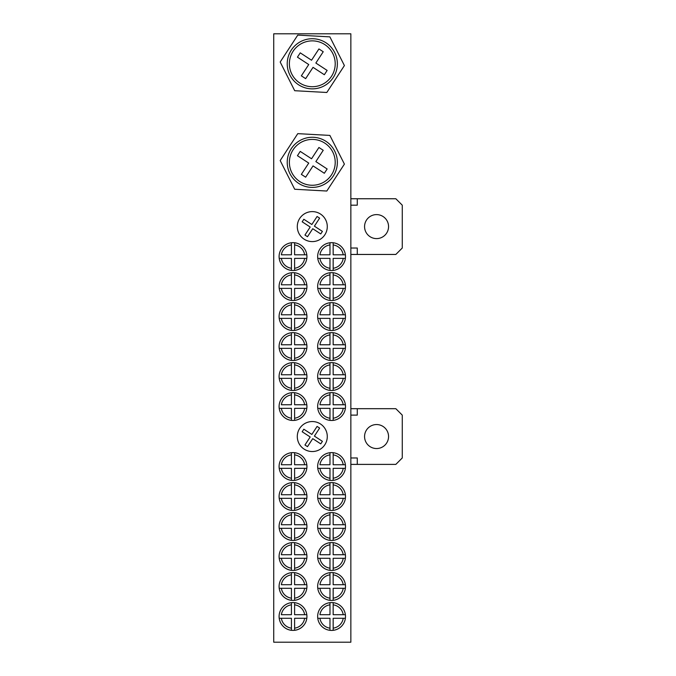 <?xml version="1.0" encoding="UTF-8"?>
<svg xmlns="http://www.w3.org/2000/svg" width="676" height="676" viewBox="0 0 676 676"><rect width="100%" height="100%" fill="white"/><g stroke="black" fill="none" stroke-linecap="round" stroke-linejoin="round"><path stroke-width="1.01" d="M273.729 642.2L273.729 33.8L350.852 33.8L350.852 642.2L273.729 642.2M388.556 226.604A11.999 11.999 0 0 0 376.557 214.605A11.999 11.999 0 0 0 364.567 226.604A11.999 11.999 0 0 0 376.557 238.603A11.999 11.999 0 0 0 388.556 226.604M350.852 205.183L357.283 205.183L357.283 198.752L350.852 198.752M350.852 248.024L357.283 248.024L357.283 254.455L350.852 254.455M357.283 198.752L395.84 198.752L402.271 205.183L402.271 248.024L395.84 254.455L357.283 254.455M388.556 436.544A11.999 11.999 0 0 0 376.557 424.545A11.999 11.999 0 0 0 364.567 436.544A11.999 11.999 0 0 0 376.557 448.543A11.999 11.999 0 0 0 388.556 436.544M350.852 415.123L357.283 415.123L357.283 408.693L350.852 408.693M350.852 457.965L357.283 457.965L357.283 464.395L350.852 464.395M357.283 408.693L395.84 408.693L402.271 415.123L402.271 457.965L395.84 464.395L357.283 464.395M331.485 76.329A22.925 22.925 0 0 0 324.826 44.599A22.925 22.925 0 0 0 293.105 51.258A22.925 22.925 0 0 0 299.755 82.979A22.925 22.925 0 0 0 331.485 76.329M326.001 42.808A25.063 25.063 0 0 0 291.314 50.083A25.063 25.063 0 0 0 298.581 84.779A25.063 25.063 0 0 0 333.276 77.503A25.063 25.063 0 0 0 326.001 42.808M329.88 36.867L297.77 35.101L280.185 62.023L294.702 90.711L326.812 92.485L344.405 65.564L329.88 36.867M308.738 64.541L297.44 57.156L300.245 52.855L311.543 60.232L318.928 48.934L323.229 51.748L315.853 63.045L327.15 70.431L324.336 74.732L313.039 67.347L305.653 78.644L301.352 75.839L308.738 64.541M331.485 174.873A22.925 22.925 0 0 0 324.826 143.143A22.925 22.925 0 0 0 293.105 149.802A22.925 22.925 0 0 0 299.755 181.523A22.925 22.925 0 0 0 331.485 174.873M326.001 141.352A25.063 25.063 0 0 0 291.314 148.627A25.063 25.063 0 0 0 298.581 183.314A25.063 25.063 0 0 0 333.276 176.047A25.063 25.063 0 0 0 326.001 141.352M329.88 135.411L297.77 133.645L280.185 160.567L294.702 189.255L326.812 191.029L344.405 164.107L329.88 135.411M308.738 163.085L297.44 155.7L300.245 151.399L311.543 158.775L318.928 147.478L323.229 150.292L315.853 161.589L327.15 168.975L324.336 173.276L313.039 165.89L305.653 177.188L301.352 174.383L308.738 163.085M299.738 218.399A14.999 14.999 0 0 0 304.09 239.16A14.999 14.999 0 0 0 324.843 234.809A14.999 14.999 0 0 0 320.492 214.047A14.999 14.999 0 0 0 299.738 218.399M320.745 233.938L322.41 231.395L314.399 226.164L319.63 218.145L317.086 216.489L311.856 224.5L303.837 219.269L302.18 221.804L310.191 227.043L304.952 235.054L307.495 236.718L312.735 228.708L320.745 233.938M299.738 428.339A14.999 14.999 0 0 0 304.09 449.101A14.999 14.999 0 0 0 324.843 444.749A14.999 14.999 0 0 0 320.492 423.987A14.999 14.999 0 0 0 299.738 428.339M320.745 443.878L322.41 441.335L314.399 436.105L319.63 428.085L317.086 426.429L311.856 434.44L303.837 429.209L302.18 431.753L310.191 436.983L304.952 445.002L307.495 446.659L312.735 438.648L320.745 443.878M293.012 242.667A13.926 13.926 0 0 1 306.82 258.376A13.926 13.926 0 0 1 279.205 258.376A13.926 13.926 0 0 1 291.424 242.76L291.424 254.81L281.368 254.81A11.779 11.779 0 0 1 291.424 244.923L291.424 242.76A13.926 13.926 0 0 1 293.012 242.667M294.601 254.81L294.601 242.76A13.926 13.926 0 0 1 306.82 254.81L294.601 254.81M294.601 258.376L306.82 258.376A13.926 13.926 0 0 1 294.601 270.425L294.601 258.376M291.424 258.376L291.424 270.425A13.926 13.926 0 0 1 279.205 258.376L291.424 258.376M306.82 254.81L304.656 254.81A11.779 11.779 0 0 0 294.601 244.923L294.601 242.76M294.601 270.425L294.601 268.271A11.779 11.779 0 0 0 304.656 258.376L306.82 258.376M279.205 258.376L281.368 258.376A11.779 11.779 0 0 0 291.424 268.271L291.424 270.425M331.57 242.667A13.926 13.926 0 0 1 345.385 258.376A13.926 13.926 0 0 1 317.762 258.376A13.926 13.926 0 0 1 329.981 242.76L329.981 254.81L319.925 254.81A11.779 11.779 0 0 1 329.981 244.923L329.981 242.76A13.926 13.926 0 0 1 331.57 242.667M333.167 254.81L333.167 242.76A13.926 13.926 0 0 1 345.385 254.81L333.167 254.81M333.167 258.376L345.385 258.376A13.926 13.926 0 0 1 333.167 270.425L333.167 258.376M329.981 258.376L329.981 270.425A13.926 13.926 0 0 1 317.762 258.376L329.981 258.376M345.385 254.81L343.222 254.81A11.779 11.779 0 0 0 333.167 244.923L333.167 242.76M333.167 270.425L333.167 268.271A11.779 11.779 0 0 0 343.222 258.376L345.385 258.376M317.762 258.376L319.925 258.376A11.779 11.779 0 0 0 329.981 268.271L329.981 270.425M293.012 272.665A13.926 13.926 0 0 1 306.82 288.373A13.926 13.926 0 0 1 279.205 288.373A13.926 13.926 0 0 1 291.424 272.749L291.424 284.799L281.368 284.799A11.779 11.779 0 0 1 291.424 274.912L291.424 272.749A13.926 13.926 0 0 1 293.012 272.665M294.601 284.799L294.601 272.749A13.926 13.926 0 0 1 306.82 284.799L294.601 284.799M294.601 288.373L306.82 288.373A13.926 13.926 0 0 1 294.601 300.423L294.601 288.373M291.424 288.373L291.424 300.423A13.926 13.926 0 0 1 279.205 288.373L291.424 288.373M306.82 284.799L304.656 284.799A11.779 11.779 0 0 0 294.601 274.912L294.601 272.749M294.601 300.423L294.601 298.26A11.779 11.779 0 0 0 304.656 288.373L306.82 288.373M279.205 288.373L281.368 288.373A11.779 11.779 0 0 0 291.424 298.26L291.424 300.423M331.57 272.665A13.926 13.926 0 0 1 345.385 288.373A13.926 13.926 0 0 1 317.762 288.373A13.926 13.926 0 0 1 329.981 272.749L329.981 284.799L319.925 284.799A11.779 11.779 0 0 1 329.981 274.912L329.981 272.749A13.926 13.926 0 0 1 331.57 272.665M333.167 284.799L333.167 272.749A13.926 13.926 0 0 1 345.385 284.799L333.167 284.799M333.167 288.373L345.385 288.373A13.926 13.926 0 0 1 333.167 300.423L333.167 288.373M329.981 288.373L329.981 300.423A13.926 13.926 0 0 1 317.762 288.373L329.981 288.373M345.385 284.799L343.222 284.799A11.779 11.779 0 0 0 333.167 274.912L333.167 272.749M333.167 300.423L333.167 298.26A11.779 11.779 0 0 0 343.222 288.373L345.385 288.373M317.762 288.373L319.925 288.373A11.779 11.779 0 0 0 329.981 298.26L329.981 300.423M293.012 302.654A13.926 13.926 0 0 1 306.82 318.362A13.926 13.926 0 0 1 279.205 318.362A13.926 13.926 0 0 1 291.424 302.747L291.424 314.796L281.368 314.796A11.779 11.779 0 0 1 291.424 304.901L291.424 302.747A13.926 13.926 0 0 1 293.012 302.654M294.601 314.796L294.601 302.747A13.926 13.926 0 0 1 306.82 314.796L294.601 314.796M294.601 318.362L306.82 318.362A13.926 13.926 0 0 1 294.601 330.412L294.601 318.362M291.424 318.362L291.424 330.412A13.926 13.926 0 0 1 279.205 318.362L291.424 318.362M306.82 314.796L304.656 314.796A11.779 11.779 0 0 0 294.601 304.901L294.601 302.747M294.601 330.412L294.601 328.249A11.779 11.779 0 0 0 304.656 318.362L306.82 318.362M279.205 318.362L281.368 318.362A11.779 11.779 0 0 0 291.424 328.249L291.424 330.412M331.57 302.654A13.926 13.926 0 0 1 345.385 318.362A13.926 13.926 0 0 1 317.762 318.362A13.926 13.926 0 0 1 329.981 302.747L329.981 314.796L319.925 314.796A11.779 11.779 0 0 1 329.981 304.901L329.981 302.747A13.926 13.926 0 0 1 331.57 302.654M333.167 314.796L333.167 302.747A13.926 13.926 0 0 1 345.385 314.796L333.167 314.796M333.167 318.362L345.385 318.362A13.926 13.926 0 0 1 333.167 330.412L333.167 318.362M329.981 318.362L329.981 330.412A13.926 13.926 0 0 1 317.762 318.362L329.981 318.362M345.385 314.796L343.222 314.796A11.779 11.779 0 0 0 333.167 304.901L333.167 302.747M333.167 330.412L333.167 328.249A11.779 11.779 0 0 0 343.222 318.362L345.385 318.362M317.762 318.362L319.925 318.362A11.779 11.779 0 0 0 329.981 328.249L329.981 330.412M293.012 332.643A13.926 13.926 0 0 1 306.82 348.351A13.926 13.926 0 0 1 279.205 348.351A13.926 13.926 0 0 1 291.424 332.736L291.424 344.785L281.368 344.785A11.779 11.779 0 0 1 291.424 334.899L291.424 332.736A13.926 13.926 0 0 1 293.012 332.643M294.601 344.785L294.601 332.736A13.926 13.926 0 0 1 306.82 344.785L294.601 344.785M294.601 348.351L306.82 348.351A13.926 13.926 0 0 1 294.601 360.401L294.601 348.351M291.424 348.351L291.424 360.401A13.926 13.926 0 0 1 279.205 348.351L291.424 348.351M306.82 344.785L304.656 344.785A11.779 11.779 0 0 0 294.601 334.899L294.601 332.736M294.601 360.401L294.601 358.246A11.779 11.779 0 0 0 304.656 348.351L306.82 348.351M279.205 348.351L281.368 348.351A11.779 11.779 0 0 0 291.424 358.246L291.424 360.401M331.57 332.643A13.926 13.926 0 0 1 345.385 348.351A13.926 13.926 0 0 1 317.762 348.351A13.926 13.926 0 0 1 329.981 332.736L329.981 344.785L319.925 344.785A11.779 11.779 0 0 1 329.981 334.899L329.981 332.736A13.926 13.926 0 0 1 331.57 332.643M333.167 344.785L333.167 332.736A13.926 13.926 0 0 1 345.385 344.785L333.167 344.785M333.167 348.351L345.385 348.351A13.926 13.926 0 0 1 333.167 360.401L333.167 348.351M329.981 348.351L329.981 360.401A13.926 13.926 0 0 1 317.762 348.351L329.981 348.351M345.385 344.785L343.222 344.785A11.779 11.779 0 0 0 333.167 334.899L333.167 332.736M333.167 360.401L333.167 358.246A11.779 11.779 0 0 0 343.222 348.351L345.385 348.351M317.762 348.351L319.925 348.351A11.779 11.779 0 0 0 329.981 358.246L329.981 360.401M293.012 362.632A13.926 13.926 0 0 1 306.82 378.349A13.926 13.926 0 0 1 279.205 378.349A13.926 13.926 0 0 1 291.424 362.725L291.424 374.774L281.368 374.774A11.779 11.779 0 0 1 291.424 364.888L291.424 362.725A13.926 13.926 0 0 1 293.012 362.632M294.601 374.774L294.601 362.725A13.926 13.926 0 0 1 306.82 374.774L294.601 374.774M294.601 378.349L306.82 378.349A13.926 13.926 0 0 1 294.601 390.39L294.601 378.349M291.424 378.349L291.424 390.39A13.926 13.926 0 0 1 279.205 378.349L291.424 378.349M306.82 374.774L304.656 374.774A11.779 11.779 0 0 0 294.601 364.888L294.601 362.725M294.601 390.39L294.601 388.235A11.779 11.779 0 0 0 304.656 378.349L306.82 378.349M279.205 378.349L281.368 378.349A11.779 11.779 0 0 0 291.424 388.235L291.424 390.39M331.57 362.632A13.926 13.926 0 0 1 345.385 378.349A13.926 13.926 0 0 1 317.762 378.349A13.926 13.926 0 0 1 329.981 362.725L329.981 374.774L319.925 374.774A11.779 11.779 0 0 1 329.981 364.888L329.981 362.725A13.926 13.926 0 0 1 331.57 362.632M333.167 374.774L333.167 362.725A13.926 13.926 0 0 1 345.385 374.774L333.167 374.774M333.167 378.349L345.385 378.349A13.926 13.926 0 0 1 333.167 390.39L333.167 378.349M329.981 378.349L329.981 390.39A13.926 13.926 0 0 1 317.762 378.349L329.981 378.349M345.385 374.774L343.222 374.774A11.779 11.779 0 0 0 333.167 364.888L333.167 362.725M333.167 390.39L333.167 388.235A11.779 11.779 0 0 0 343.222 378.349L345.385 378.349M317.762 378.349L319.925 378.349A11.779 11.779 0 0 0 329.981 388.235L329.981 390.39M293.012 392.629A13.926 13.926 0 0 1 306.82 408.338A13.926 13.926 0 0 1 279.205 408.338A13.926 13.926 0 0 1 291.424 392.722L291.424 404.763L281.368 404.763A11.779 11.779 0 0 1 291.424 394.877L291.424 392.722A13.926 13.926 0 0 1 293.012 392.629M294.601 404.763L294.601 392.722A13.926 13.926 0 0 1 306.82 404.763L294.601 404.763M294.601 408.338L306.82 408.338A13.926 13.926 0 0 1 294.601 420.387L294.601 408.338M291.424 408.338L291.424 420.387A13.926 13.926 0 0 1 279.205 408.338L291.424 408.338M306.82 404.763L304.656 404.763A11.779 11.779 0 0 0 294.601 394.877L294.601 392.722M294.601 420.387L294.601 418.224A11.779 11.779 0 0 0 304.656 408.338L306.82 408.338M279.205 408.338L281.368 408.338A11.779 11.779 0 0 0 291.424 418.224L291.424 420.387M331.57 392.629A13.926 13.926 0 0 1 345.385 408.338A13.926 13.926 0 0 1 317.762 408.338A13.926 13.926 0 0 1 329.981 392.722L329.981 404.763L319.925 404.763A11.779 11.779 0 0 1 329.981 394.877L329.981 392.722A13.926 13.926 0 0 1 331.57 392.629M333.167 404.763L333.167 392.722A13.926 13.926 0 0 1 345.385 404.763L333.167 404.763M333.167 408.338L345.385 408.338A13.926 13.926 0 0 1 333.167 420.387L333.167 408.338M329.981 408.338L329.981 420.387A13.926 13.926 0 0 1 317.762 408.338L329.981 408.338M345.385 404.763L343.222 404.763A11.779 11.779 0 0 0 333.167 394.877L333.167 392.722M333.167 420.387L333.167 418.224A11.779 11.779 0 0 0 343.222 408.338L345.385 408.338M317.762 408.338L319.925 408.338A11.779 11.779 0 0 0 329.981 418.224L329.981 420.387M293.012 452.607A13.926 13.926 0 0 1 306.82 468.324A13.926 13.926 0 0 1 279.205 468.324A13.926 13.926 0 0 1 291.424 452.7L291.424 464.75L281.368 464.75A11.779 11.779 0 0 1 291.424 454.863L291.424 452.7A13.926 13.926 0 0 1 293.012 452.607M294.601 464.75L294.601 452.7A13.926 13.926 0 0 1 306.82 464.75L294.601 464.75M294.601 468.324L306.82 468.324A13.926 13.926 0 0 1 294.601 480.366L294.601 468.324M291.424 468.324L291.424 480.366A13.926 13.926 0 0 1 279.205 468.324L291.424 468.324M306.82 464.75L304.656 464.75A11.779 11.779 0 0 0 294.601 454.863L294.601 452.7M294.601 480.366L294.601 478.211A11.779 11.779 0 0 0 304.656 468.324L306.82 468.324M279.205 468.324L281.368 468.324A11.779 11.779 0 0 0 291.424 478.211L291.424 480.366M331.57 452.607A13.926 13.926 0 0 1 345.385 468.324A13.926 13.926 0 0 1 317.762 468.324A13.926 13.926 0 0 1 329.981 452.7L329.981 464.75L319.925 464.75A11.779 11.779 0 0 1 329.981 454.863L329.981 452.7A13.926 13.926 0 0 1 331.57 452.607M333.167 464.75L333.167 452.7A13.926 13.926 0 0 1 345.385 464.75L333.167 464.75M333.167 468.324L345.385 468.324A13.926 13.926 0 0 1 333.167 480.366L333.167 468.324M329.981 468.324L329.981 480.366A13.926 13.926 0 0 1 317.762 468.324L329.981 468.324M345.385 464.75L343.222 464.75A11.779 11.779 0 0 0 333.167 454.863L333.167 452.7M333.167 480.366L333.167 478.211A11.779 11.779 0 0 0 343.222 468.324L345.385 468.324M317.762 468.324L319.925 468.324A11.779 11.779 0 0 0 329.981 478.211L329.981 480.366M293.012 482.605A13.926 13.926 0 0 1 306.82 498.313A13.926 13.926 0 0 1 279.205 498.313A13.926 13.926 0 0 1 291.424 482.689L291.424 494.739L281.368 494.739A11.779 11.779 0 0 1 291.424 484.853L291.424 482.689A13.926 13.926 0 0 1 293.012 482.605M294.601 494.739L294.601 482.689A13.926 13.926 0 0 1 306.82 494.739L294.601 494.739M294.601 498.313L306.82 498.313A13.926 13.926 0 0 1 294.601 510.363L294.601 498.313M291.424 498.313L291.424 510.363A13.926 13.926 0 0 1 279.205 498.313L291.424 498.313M306.82 494.739L304.656 494.739A11.779 11.779 0 0 0 294.601 484.853L294.601 482.689M294.601 510.363L294.601 508.2A11.779 11.779 0 0 0 304.656 498.313L306.82 498.313M279.205 498.313L281.368 498.313A11.779 11.779 0 0 0 291.424 508.2L291.424 510.363M331.57 482.605A13.926 13.926 0 0 1 345.385 498.313A13.926 13.926 0 0 1 317.762 498.313A13.926 13.926 0 0 1 329.981 482.689L329.981 494.739L319.925 494.739A11.779 11.779 0 0 1 329.981 484.853L329.981 482.689A13.926 13.926 0 0 1 331.57 482.605M333.167 494.739L333.167 482.689A13.926 13.926 0 0 1 345.385 494.739L333.167 494.739M333.167 498.313L345.385 498.313A13.926 13.926 0 0 1 333.167 510.363L333.167 498.313M329.981 498.313L329.981 510.363A13.926 13.926 0 0 1 317.762 498.313L329.981 498.313M345.385 494.739L343.222 494.739A11.779 11.779 0 0 0 333.167 484.853L333.167 482.689M333.167 510.363L333.167 508.2A11.779 11.779 0 0 0 343.222 498.313L345.385 498.313M317.762 498.313L319.925 498.313A11.779 11.779 0 0 0 329.981 508.2L329.981 510.363M293.012 512.594A13.926 13.926 0 0 1 306.82 528.302A13.926 13.926 0 0 1 279.205 528.302A13.926 13.926 0 0 1 291.424 512.687L291.424 524.737L281.368 524.737A11.779 11.779 0 0 1 291.424 514.842L291.424 512.687A13.926 13.926 0 0 1 293.012 512.594M294.601 524.737L294.601 512.687A13.926 13.926 0 0 1 306.82 524.737L294.601 524.737M294.601 528.302L306.82 528.302A13.926 13.926 0 0 1 294.601 540.352L294.601 528.302M291.424 528.302L291.424 540.352A13.926 13.926 0 0 1 279.205 528.302L291.424 528.302M306.82 524.737L304.656 524.737A11.779 11.779 0 0 0 294.601 514.842L294.601 512.687M294.601 540.352L294.601 538.189A11.779 11.779 0 0 0 304.656 528.302L306.82 528.302M279.205 528.302L281.368 528.302A11.779 11.779 0 0 0 291.424 538.189L291.424 540.352M331.57 512.594A13.926 13.926 0 0 1 345.385 528.302A13.926 13.926 0 0 1 317.762 528.302A13.926 13.926 0 0 1 329.981 512.687L329.981 524.737L319.925 524.737A11.779 11.779 0 0 1 329.981 514.842L329.981 512.687A13.926 13.926 0 0 1 331.57 512.594M333.167 524.737L333.167 512.687A13.926 13.926 0 0 1 345.385 524.737L333.167 524.737M333.167 528.302L345.385 528.302A13.926 13.926 0 0 1 333.167 540.352L333.167 528.302M329.981 528.302L329.981 540.352A13.926 13.926 0 0 1 317.762 528.302L329.981 528.302M345.385 524.737L343.222 524.737A11.779 11.779 0 0 0 333.167 514.842L333.167 512.687M333.167 540.352L333.167 538.189A11.779 11.779 0 0 0 343.222 528.302L345.385 528.302M317.762 528.302L319.925 528.302A11.779 11.779 0 0 0 329.981 538.189L329.981 540.352M293.012 542.583A13.926 13.926 0 0 1 306.82 558.292A13.926 13.926 0 0 1 279.205 558.292A13.926 13.926 0 0 1 291.424 542.676L291.424 554.726L281.368 554.726A11.779 11.779 0 0 1 291.424 544.839L291.424 542.676A13.926 13.926 0 0 1 293.012 542.583M294.601 554.726L294.601 542.676A13.926 13.926 0 0 1 306.82 554.726L294.601 554.726M294.601 558.292L306.82 558.292A13.926 13.926 0 0 1 294.601 570.341L294.601 558.292M291.424 558.292L291.424 570.341A13.926 13.926 0 0 1 279.205 558.292L291.424 558.292M306.82 554.726L304.656 554.726A11.779 11.779 0 0 0 294.601 544.839L294.601 542.676M294.601 570.341L294.601 568.186A11.779 11.779 0 0 0 304.656 558.292L306.82 558.292M279.205 558.292L281.368 558.292A11.779 11.779 0 0 0 291.424 568.186L291.424 570.341M331.57 542.583A13.926 13.926 0 0 1 345.385 558.292A13.926 13.926 0 0 1 317.762 558.292A13.926 13.926 0 0 1 329.981 542.676L329.981 554.726L319.925 554.726A11.779 11.779 0 0 1 329.981 544.839L329.981 542.676A13.926 13.926 0 0 1 331.57 542.583M333.167 554.726L333.167 542.676A13.926 13.926 0 0 1 345.385 554.726L333.167 554.726M333.167 558.292L345.385 558.292A13.926 13.926 0 0 1 333.167 570.341L333.167 558.292M329.981 558.292L329.981 570.341A13.926 13.926 0 0 1 317.762 558.292L329.981 558.292M345.385 554.726L343.222 554.726A11.779 11.779 0 0 0 333.167 544.839L333.167 542.676M333.167 570.341L333.167 568.186A11.779 11.779 0 0 0 343.222 558.292L345.385 558.292M317.762 558.292L319.925 558.292A11.779 11.779 0 0 0 329.981 568.186L329.981 570.341M293.012 572.58A13.926 13.926 0 0 1 306.82 588.289A13.926 13.926 0 0 1 279.205 588.289A13.926 13.926 0 0 1 291.424 572.665L291.424 584.715L281.368 584.715A11.779 11.779 0 0 1 291.424 574.828L291.424 572.665A13.926 13.926 0 0 1 293.012 572.58M294.601 584.715L294.601 572.665A13.926 13.926 0 0 1 306.82 584.715L294.601 584.715M294.601 588.289L306.82 588.289A13.926 13.926 0 0 1 294.601 600.339L294.601 588.289M291.424 588.289L291.424 600.339A13.926 13.926 0 0 1 279.205 588.289L291.424 588.289M306.82 584.715L304.656 584.715A11.779 11.779 0 0 0 294.601 574.828L294.601 572.665M294.601 600.339L294.601 598.175A11.779 11.779 0 0 0 304.656 588.289L306.82 588.289M279.205 588.289L281.368 588.289A11.779 11.779 0 0 0 291.424 598.175L291.424 600.339M331.57 572.58A13.926 13.926 0 0 1 345.385 588.289A13.926 13.926 0 0 1 317.762 588.289A13.926 13.926 0 0 1 329.981 572.665L329.981 584.715L319.925 584.715A11.779 11.779 0 0 1 329.981 574.828L329.981 572.665A13.926 13.926 0 0 1 331.57 572.58M333.167 584.715L333.167 572.665A13.926 13.926 0 0 1 345.385 584.715L333.167 584.715M333.167 588.289L345.385 588.289A13.926 13.926 0 0 1 333.167 600.339L333.167 588.289M329.981 588.289L329.981 600.339A13.926 13.926 0 0 1 317.762 588.289L329.981 588.289M345.385 584.715L343.222 584.715A11.779 11.779 0 0 0 333.167 574.828L333.167 572.665M333.167 600.339L333.167 598.175A11.779 11.779 0 0 0 343.222 588.289L345.385 588.289M317.762 588.289L319.925 588.289A11.779 11.779 0 0 0 329.981 598.175L329.981 600.339M293.012 602.569A13.926 13.926 0 0 1 306.82 618.278A13.926 13.926 0 0 1 279.205 618.278A13.926 13.926 0 0 1 291.424 602.662L291.424 614.704L281.368 614.704A11.779 11.779 0 0 1 291.424 604.817L291.424 602.662A13.926 13.926 0 0 1 293.012 602.569M294.601 614.704L294.601 602.662A13.926 13.926 0 0 1 306.82 614.704L294.601 614.704M294.601 618.278L306.82 618.278A13.926 13.926 0 0 1 294.601 630.328L294.601 618.278M291.424 618.278L291.424 630.328A13.926 13.926 0 0 1 279.205 618.278L291.424 618.278M306.82 614.704L304.656 614.704A11.779 11.779 0 0 0 294.601 604.817L294.601 602.662M294.601 630.328L294.601 628.165A11.779 11.779 0 0 0 304.656 618.278L306.82 618.278M279.205 618.278L281.368 618.278A11.779 11.779 0 0 0 291.424 628.165L291.424 630.328M331.57 602.569A13.926 13.926 0 0 1 345.385 618.278A13.926 13.926 0 0 1 317.762 618.278A13.926 13.926 0 0 1 329.981 602.662L329.981 614.704L319.925 614.704A11.779 11.779 0 0 1 329.981 604.817L329.981 602.662A13.926 13.926 0 0 1 331.57 602.569M333.167 614.704L333.167 602.662A13.926 13.926 0 0 1 345.385 614.704L333.167 614.704M333.167 618.278L345.385 618.278A13.926 13.926 0 0 1 333.167 630.328L333.167 618.278M329.981 618.278L329.981 630.328A13.926 13.926 0 0 1 317.762 618.278L329.981 618.278M345.385 614.704L343.222 614.704A11.779 11.779 0 0 0 333.167 604.817L333.167 602.662M333.167 630.328L333.167 628.165A11.779 11.779 0 0 0 343.222 618.278L345.385 618.278M317.762 618.278L319.925 618.278A11.779 11.779 0 0 0 329.981 628.165L329.981 630.328"/></g></svg>
